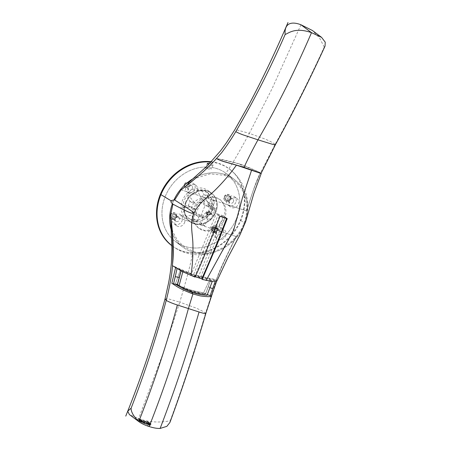 <?xml version="1.0" encoding="UTF-8"?>
<svg xmlns="http://www.w3.org/2000/svg" width="451" height="451" viewBox="0 0 451 451"><rect width="100%" height="100%" fill="white"/><g stroke="black" fill="none" stroke-linecap="round" stroke-linejoin="round"><path stroke-width="0.34" stroke-dasharray="2.25 1.69" d="M188.89 185.806A2.458 2.125 126.9 0 0 188.315 183.174A2.458 2.125 126.9 0 0 184.786 184.482A2.458 2.125 126.9 0 0 185.361 187.109A2.458 2.125 126.9 0 0 188.89 185.806A2.458 2.125 -53.1 0 1 185.361 187.109A2.458 2.125 -53.1 0 1 184.786 184.482A2.458 2.125 -53.1 0 1 188.315 183.174A2.458 2.125 -53.1 0 1 188.89 185.806M184.341 184.149A2.458 2.125 -53.1 0 1 187.87 182.841A2.458 2.125 -53.1 0 1 188.45 185.468A2.458 2.125 -53.1 0 1 184.921 186.776A2.458 2.125 -53.1 0 1 184.341 184.149M211.023 162.072A47.857 41.402 -53.1 0 1 234.261 173.404A47.857 41.402 -53.1 0 1 240.828 220.376A47.857 41.402 -53.1 0 1 177.497 249.11A47.857 41.402 -53.1 0 1 171.831 245.541A47.857 41.402 126.9 0 0 172.829 246.285A47.857 41.402 126.9 0 0 240.823 220.376A47.857 41.402 126.9 0 0 230.235 169.717A47.857 41.402 126.9 0 0 211.023 162.072M226.977 200.616A2.458 2.125 126.9 0 0 229.801 199.348A2.458 2.125 126.9 0 0 229.379 196.399A2.458 2.125 126.9 0 0 228.832 196.117A2.458 2.125 126.9 0 0 226.007 197.386A2.458 2.125 126.9 0 0 226.43 200.334A2.458 2.125 126.9 0 0 226.977 200.616M216.97 230.54A2.458 2.125 126.9 0 0 216.39 227.907A2.458 2.125 126.9 0 0 212.861 229.215A2.458 2.125 126.9 0 0 213.441 231.842A2.458 2.125 126.9 0 0 216.97 230.54M172.925 218.904A2.458 2.125 126.9 0 0 175.749 217.63A2.458 2.125 126.9 0 0 175.326 214.687A2.458 2.125 126.9 0 0 174.779 214.4A2.458 2.125 126.9 0 0 171.955 215.674A2.458 2.125 126.9 0 0 172.378 218.622A2.458 2.125 126.9 0 0 172.925 218.904A2.458 2.125 -53.1 0 1 172.378 218.622A2.458 2.125 -53.1 0 1 171.955 215.674A2.458 2.125 -53.1 0 1 174.779 214.4A2.458 2.125 -53.1 0 1 175.326 214.687A2.458 2.125 -53.1 0 1 175.749 217.63A2.458 2.125 -53.1 0 1 172.925 218.904M185.992 202.713A17.831 15.43 126.9 0 0 190.181 221.779A17.831 15.43 126.9 0 0 215.764 212.303A17.831 15.43 126.9 0 0 211.575 193.242A17.831 15.43 126.9 0 0 185.992 202.713A17.831 15.43 -53.1 0 1 211.575 193.242A17.831 15.43 -53.1 0 1 215.764 212.303A17.831 15.43 -53.1 0 1 190.181 221.779A17.831 15.43 -53.1 0 1 185.992 202.713M171.831 245.671A47.953 41.486 126.9 0 0 177.006 248.862A47.953 41.486 126.9 0 0 240.462 220.065A47.953 41.486 126.9 0 0 233.883 173.004A47.953 41.486 126.9 0 0 211.35 161.734M212.421 228.882A2.458 2.125 -53.1 0 1 215.95 227.575A2.458 2.125 -53.1 0 1 216.525 230.202A2.458 2.125 -53.1 0 1 212.996 231.51A2.458 2.125 -53.1 0 1 212.421 228.882M170.427 215.358A3.569 3.084 -53.1 0 1 174.751 213.058A3.569 3.084 -53.1 0 1 175.546 213.464A3.569 3.084 -53.1 0 1 176.386 217.281A3.569 3.084 -53.1 0 1 172.062 219.581A3.569 3.084 -53.1 0 1 171.267 219.175A3.569 3.084 -53.1 0 1 170.427 215.358M224.48 197.076A3.569 3.084 -53.1 0 1 228.804 194.77A3.569 3.084 -53.1 0 1 229.598 195.182A3.569 3.084 -53.1 0 1 230.438 198.992A3.569 3.084 -53.1 0 1 226.114 201.298A3.569 3.084 -53.1 0 1 225.32 200.887A3.569 3.084 -53.1 0 1 224.48 197.076M185.547 202.381A17.831 15.43 -53.1 0 1 207.161 190.858A17.831 15.43 -53.1 0 1 211.13 192.91A17.831 15.43 -53.1 0 1 215.319 211.97A17.831 15.43 -53.1 0 1 193.71 223.493A17.831 15.43 -53.1 0 1 189.736 221.447A17.831 15.43 -53.1 0 1 185.547 202.381M175.991 216.982A3.569 3.084 126.9 0 0 175.151 213.171A3.569 3.084 126.9 0 0 170.033 215.065A3.569 3.084 126.9 0 0 170.873 218.876A3.569 3.084 126.9 0 0 175.991 216.982M173.939 213.774A2.458 2.125 -53.1 0 1 174.486 214.056A2.458 2.125 -53.1 0 1 174.909 217.004A2.458 2.125 -53.1 0 1 172.085 218.273A2.458 2.125 -53.1 0 1 171.538 217.991A2.458 2.125 -53.1 0 1 171.115 215.042A2.458 2.125 -53.1 0 1 173.939 213.774M230.044 198.694A3.569 3.084 126.9 0 0 229.204 194.883A3.569 3.084 126.9 0 0 224.085 196.777A3.569 3.084 126.9 0 0 224.925 200.588A3.569 3.084 126.9 0 0 230.044 198.694M227.992 195.486A2.458 2.125 -53.1 0 1 228.539 195.768A2.458 2.125 -53.1 0 1 228.961 198.716A2.458 2.125 -53.1 0 1 226.137 199.99A2.458 2.125 -53.1 0 1 225.59 199.703A2.458 2.125 -53.1 0 1 225.167 196.76A2.458 2.125 -53.1 0 1 227.992 195.486M212.359 209.749A17.831 15.43 126.9 0 0 208.17 190.688A17.831 15.43 126.9 0 0 182.587 200.165A17.831 15.43 126.9 0 0 186.776 219.225A17.831 15.43 126.9 0 0 212.359 209.749M212.117 202.561L208.531 207.088L212.709 208.43L210.747 213.193L211.181 214.191L206.941 215.116A15.988 13.834 -53.1 0 0 210.82 209.253A15.988 13.834 -53.1 0 0 212.117 202.561L214.016 207.308L212.709 208.43M204.839 225.804L200.729 224.48L203.514 217.732L200.43 216.739L205.07 205.481L208.153 206.473L210.933 199.725L215.042 201.045L212.258 207.798L215.336 208.79L210.702 220.043L207.618 219.051L204.839 225.804L197.482 220.291L199.387 215.679A8.919 7.712 -53.1 0 0 206.569 211.852L206.941 215.116M206.761 215.059A15.796 13.665 -53.1 0 1 197.831 219.823L199.387 215.679M186.376 216.13A15.796 13.665 -53.1 0 1 183.005 207.409L185.237 205.836L188.309 205.865L192.335 207.263A8.919 7.712 -53.1 0 0 195.046 214.281L186.297 216.328A15.988 13.834 -53.1 0 0 187.881 217.748A15.988 13.834 -53.1 0 0 197.752 220.015L197.831 219.823M182.83 207.353A15.988 13.834 -53.1 0 1 184.126 200.661A15.988 13.834 -53.1 0 1 188.005 194.798L188.18 194.855A15.796 13.665 -53.1 0 1 197.11 190.091L201.479 198.671L203.581 194.212L210.933 199.725M206.569 211.852L210.899 213.137L213.859 215.358L215.713 210.854L211.575 209.523A8.919 7.712 126.9 0 0 208.841 202.336A8.919 7.712 126.9 0 0 208.779 202.29L205.819 200.069L208.65 193.586A15.988 13.834 -53.1 0 0 207.065 192.165A15.988 13.834 -53.1 0 0 197.188 189.899L197.11 190.091M208.565 193.778A15.796 13.665 -53.1 0 1 211.936 202.505M211.575 209.523L208.616 207.302M215.042 201.045L207.685 195.531L205.819 200.069A8.919 7.712 -53.1 0 1 208.531 207.088M208.779 202.29L207.866 204.506L212.258 207.798M209.427 213.261A1.843 1.595 -53.1 0 1 206.344 212.269A1.843 1.595 -53.1 0 1 209.427 213.261M210.702 220.043L206.304 216.751L203.226 215.758L207.618 219.051M203.226 215.758L202.313 217.974L199.353 215.753M203.514 217.732L199.122 214.434L198.209 216.649L195.046 214.281L193.378 218.966L200.729 224.48M193.378 218.966L197.482 220.291M200.43 216.739L196.038 213.447L199.122 214.434M205.07 205.481L200.678 202.189L196.038 213.447M208.153 206.473L203.756 203.181L200.678 202.189M201.71 198.744L204.669 200.966L203.756 203.181M204.669 200.966A8.919 7.712 126.9 0 0 197.267 204.917L193.129 203.581L191.275 208.086L188.309 205.865M195.12 214.338L198.141 216.604A8.919 7.712 126.9 0 1 195.413 209.416L191.275 208.086M201.479 198.671A8.919 7.712 -53.1 0 0 194.296 202.505L197.267 204.917M194.308 202.696L190.164 201.366L188.073 198.953L188.005 194.798M194.296 202.505L188.18 194.855M188.073 198.953L186.1 202.138L185.237 205.836M183.005 207.409L192.335 207.263M195.413 209.416L192.453 207.195M190.164 201.366L193.129 203.581M188.157 205.921L190.119 201.157M193.158 218.853L190.626 219.778L186.297 216.328M197.752 220.015L196.907 221.802L197.504 220.257M190.626 219.778L193.417 221.063L196.907 221.802M206.761 211.807L209.721 214.022L213.859 215.358M202.313 217.974A8.919 7.712 126.9 0 0 209.721 214.022M211.181 214.191L214.016 207.308M215.713 210.854L212.754 208.638M207.866 204.506L210.944 205.498L206.304 216.751M210.944 205.498L215.336 208.79M197.188 189.899L202.347 191.342L203.581 194.212M207.685 195.531L203.362 194.099M207.708 195.497L208.627 193.366L205.476 191.805L202.347 191.342M207.33 213.007A1.843 1.595 126.9 0 0 210.414 214A1.843 1.595 126.9 0 0 207.33 213.007A1.843 1.595 126.9 0 0 210.414 214A1.843 1.595 126.9 0 0 207.33 213.007M224.497 218.853A17.831 15.43 -53.1 0 1 198.914 228.324A17.831 15.43 -53.1 0 1 194.725 209.264A17.831 15.43 -53.1 0 1 220.308 199.793A17.831 15.43 -53.1 0 1 224.497 218.853M244.036 224.699A42.479 36.751 126.9 0 0 234.058 179.295A42.479 36.751 126.9 0 0 193.71 178.342A42.479 36.751 -53.1 0 1 234.058 179.295A42.479 36.751 -53.1 0 1 244.036 224.699A42.479 36.751 -53.1 0 1 183.095 247.272A42.479 36.751 -53.1 0 1 171.177 229.728A42.479 36.751 126.9 0 0 183.089 247.272A42.479 36.751 126.9 0 0 244.036 224.699A38.493 5.513 -157.6 0 0 244.109 224.564C233.906 252.115 196.405 264.252 172.829 246.285M173.911 200.041A42.479 36.751 126.9 0 0 173.116 201.862A42.479 36.751 126.9 0 0 172.4 203.711A42.479 36.751 -53.1 0 1 173.116 201.862A42.479 36.751 -53.1 0 1 173.911 200.041M210.211 162.929L213.109 164.857L211.203 165.494L208.385 164.79M165.416 196.089A42.479 36.751 -53.1 0 1 226.363 173.522A42.479 36.751 -53.1 0 1 236.335 218.927A42.479 36.751 -53.1 0 1 175.394 241.499A42.479 36.751 -53.1 0 1 165.416 196.089A42.479 36.751 126.9 0 0 175.394 241.499A42.479 36.751 126.9 0 0 236.335 218.927A42.479 36.751 126.9 0 0 226.363 173.522A42.479 36.751 126.9 0 0 165.416 196.089M207.274 167.507L205.408 168.054L209.636 169.283L211.446 168.9L207.274 167.507M178.573 285.692L186.06 289.317L205.493 294.08L205.757 293.392C203.08 293.663 198.401 292.795 191.72 290.799C185.057 288.477 180.439 286.368 177.874 284.485L179.126 286.289M177.553 284.293L177.874 284.485M205.493 294.08L203.632 292.682L209.839 279.473A202.973 175.602 -53.1 0 1 198.44 276.61L223.482 215.854L216.294 213.537L219.462 215.916C211.711 236.521 203.424 256.715 194.59 276.502L191.252 274.293L216.294 213.537M191.252 274.293A169.841 146.941 -53.1 0 1 180.4 269.895L175.501 283.606L177.361 285.004C181.189 287.326 185.902 289.429 191.495 291.312C197.279 293.094 201.952 294.013 205.504 294.063L203.643 292.671A99.502 86.085 -53.1 0 1 189.025 289.463A99.502 86.085 -53.1 0 1 175.501 283.606A99.502 86.085 126.9 0 0 203.632 292.682M209.839 279.473L212.297 281.317L201.693 279.045L198.44 276.61M223.482 215.854L226.65 218.228L219.462 215.916M210.634 280.071L205.757 293.392L207.071 295.264M182.813 271.812L194.505 276.734M181.105 189.815L246.607 210.905C246.105 220.206 242.604 228.742 236.104 236.51L235.546 237.643C231.622 246.015 221.3 266.417 217.044 278.132L216.277 279.8C200.999 277.839 186.398 273.131 172.474 265.673L177.074 268.531L180.4 269.895L181.189 270.487L181.076 270.904L181.189 270.487L182.835 271.722M179.492 277.015L180.485 273.188M195.204 276.722L194.59 276.502M170.664 222.01L172.829 231.853L177.502 240.389L184.358 247.024L192.91 251.286C207.161 256.123 225.303 249.893 236.036 236.482L170.506 215.381L170.613 216.159M210.115 213.78A1.843 1.595 -53.1 0 1 207.037 212.787A1.843 1.595 -53.1 0 1 210.115 213.78M216.598 281.306L216.283 279.783L193.874 274.8L172.474 265.678L172.66 263.841L172.513 265.707L172.66 263.841C173.77 251.827 172.203 229.497 170.664 215.431L193.981 222.941L198.598 228.088L205.639 230.822L212.725 228.978L236.036 236.482C230.534 248.129 220.697 266.902 216.948 278.098L216.328 279.834L216.92 280.996M195.024 277.123L193.107 275.685L218.149 214.93L225.337 217.241L200.295 277.996L201.693 279.045M217.061 278.137C221.593 265.408 230.517 248.163 236.194 236.538C231.775 246.043 222.76 263.339 217.061 278.137L216.328 279.834M200.295 277.996A169.841 146.941 -53.1 0 1 193.107 275.685M220.032 216.345L218.149 214.93M225.337 217.241L227.208 218.645M247.436 208.424L253.005 191.066C255.322 184.369 257.837 178.269 260.548 172.756L261.112 173.314M261.073 173.398L260.413 172.688L246.088 166.267C236.826 162.772 227 160.206 216.615 158.566L203.745 171.414C195.723 178.483 188.242 184.634 181.285 189.871C187.131 185.462 194.618 179.312 203.745 171.414M253.936 188.603L260.413 172.688C255.542 182.114 250.209 199.556 246.505 210.876L223.003 203.305L219.857 199.449L213.165 196.867L204.788 197.442L181.285 189.871L181.674 189.409M246.607 210.905L247.667 207.516M235.546 237.643L236.104 236.51M217.044 278.132L216.446 279.845M141.546 422.018L142.02 420.529L140.03 419.515L141.597 419.915L140.081 419.244L139.545 420.636L141.107 421.431L139.522 420.873L141.456 421.967M141.862 422.632L142.415 421.262L144.094 421.758L141.14 420.338L142.144 420.608L141.473 422.023L140.627 421.708L143.401 423.241L139.833 421.533L137.566 419.802L139.545 420.636M146.147 423.878L146.772 422.288L146.507 423.703A63.952 55.839 126.6 0 0 147.646 424.025L149.326 424.769A63.952 55.839 -53.4 0 1 144.996 423.489L145.498 422.209L143.728 421.409L143.243 422.937L144.782 423.438L142.82 421.815L146.147 423.878L149.185 425.017L149.8 423.466L146.772 422.288L143.429 420.276L145.419 421.888L143.728 421.409L145.369 422.159L144.743 423.714L143.17 422.948M169.942 422.412L170.23 420.744C161.39 422.683 149.676 422.666 138.626 418.635L129.392 414.559M144.743 423.714L149.196 425.09L149.918 423.545L145.498 422.209L149.811 423.528L149.326 424.769L149.8 423.466L147.02 422.401L146.395 423.991M143.26 422.993L143.841 421.42L145.307 421.871L144.692 423.444L145.402 421.865L144.799 423.461M139.883 421.144L140.413 419.802L139.985 420.884L141.58 421.753L142.037 420.591L141.248 420.349L140.627 421.708L141.14 420.338L140.605 421.691M143.474 423.23L143.987 421.741L140.413 420.383L142.285 421.211L141.738 422.57M141.107 421.431L141.721 419.994L141.146 421.459M148.717 424.656L149.32 423.111L148.729 424.29L149.32 423.111L146.941 421.364L146.474 422.615L146.941 421.364L148.7 422.097L147.195 421.431L146.609 422.92L148.244 423.585L150.482 425.304L151.079 423.85L150.369 424.943L151.079 423.85L149.32 423.111L150.826 423.782L150.482 425.304L148.61 424.6L146.366 422.886L146.958 421.381L149.219 423.061L148.61 424.6M148.283 422.796L147.674 424.374M142.584 421.764L143.429 420.276L145.036 420.997L144.421 422.559M165.043 298.889L168.888 299.007L179.774 302.164L163.476 352.22L138.626 418.635L142.956 421.877M170.23 420.744C183.202 385.278 194.99 349.395 205.594 313.101L205.831 313.496M177.361 285.004L175.501 283.606L180.4 269.895A169.841 146.941 126.9 0 0 194.787 275.488A169.841 146.941 126.9 0 0 209.873 279.383L210.656 279.975L216.779 280.86L216.621 281.294M192.91 251.286C191.528 260.622 187.655 275.679 179.774 302.164L195.187 307.717C199.404 309.454 202.871 311.252 205.594 313.101L216.39 279.857M209.873 279.383L203.643 292.671M181.082 270.431L180.969 270.848M178.771 285.957L191.427 291.493C196.563 293.201 201.27 294.114 205.543 294.227L210.741 279.981M210.656 279.975L205.504 294.063M215.437 280.888L215.178 281.599M191.624 292.118L191.342 291.724C192.848 291.617 190.615 292.975 205.487 294.379L207.319 294.616M189.025 289.463L191.495 291.312L191.342 291.724L184.482 289.17M204.788 197.442A17.831 15.43 126.9 0 0 193.688 208.486A17.831 15.43 126.9 0 0 193.981 222.941M212.725 228.978A17.831 15.43 126.9 0 0 223.459 218.075A17.831 15.43 126.9 0 0 223.003 203.305M246.505 210.876C246.979 193.056 239.554 181.189 224.243 175.276L210.048 173.866L195.638 178.246M225.85 197.707A2.458 2.125 -53.1 0 1 229.379 196.399A2.458 2.125 -53.1 0 1 229.959 199.026A2.458 2.125 -53.1 0 1 226.43 200.334A2.458 2.125 -53.1 0 1 225.85 197.707M213.988 232.124A2.458 2.125 -53.1 0 1 213.441 231.842A2.458 2.125 -53.1 0 1 213.019 228.899A2.458 2.125 -53.1 0 1 215.843 227.625A2.458 2.125 -53.1 0 1 216.39 227.907A2.458 2.125 -53.1 0 1 216.813 230.856A2.458 2.125 -53.1 0 1 213.988 232.124M233.46 201.653A2.458 2.125 126.9 0 0 232.885 199.026A2.458 2.125 126.9 0 0 229.356 200.334A2.458 2.125 126.9 0 0 229.931 202.961A2.458 2.125 126.9 0 0 233.46 201.653M235.822 202.414A5.288 4.578 -53.1 0 1 228.234 205.222A5.288 4.578 -53.1 0 1 226.994 199.573A5.288 4.578 -53.1 0 1 234.582 196.76A5.288 4.578 -53.1 0 1 235.822 202.414M229.458 201.422A5.288 4.578 126.9 0 0 230.703 207.077A5.288 4.578 126.9 0 0 238.291 204.264A5.288 4.578 126.9 0 0 237.046 198.609A5.288 4.578 126.9 0 0 235.867 198.006A5.288 4.578 126.9 0 0 229.458 201.422M192.397 188.433A2.458 2.125 126.9 0 0 191.816 185.801A2.458 2.125 126.9 0 0 188.287 187.109A2.458 2.125 126.9 0 0 188.868 189.736A2.458 2.125 126.9 0 0 192.397 188.433M194.759 189.189A5.288 4.578 -53.1 0 1 187.171 192.002A5.288 4.578 -53.1 0 1 185.93 186.348A5.288 4.578 -53.1 0 1 193.513 183.54A5.288 4.578 -53.1 0 1 194.759 189.189M188.394 188.197A5.288 4.578 126.9 0 0 189.64 193.851A5.288 4.578 126.9 0 0 197.222 191.044A5.288 4.578 126.9 0 0 195.982 185.389A5.288 4.578 126.9 0 0 188.394 188.197M176.426 221.531A2.458 2.125 126.9 0 0 179.256 220.257A2.458 2.125 126.9 0 0 178.833 217.314A2.458 2.125 126.9 0 0 178.28 217.027A2.458 2.125 126.9 0 0 175.456 218.301A2.458 2.125 126.9 0 0 175.879 221.249A2.458 2.125 126.9 0 0 176.426 221.531M172.632 217.76A5.66 4.893 -53.1 0 1 180.75 214.755A5.66 4.893 -53.1 0 1 182.08 220.798A5.66 4.893 -53.1 0 1 173.962 223.809A5.66 4.893 -53.1 0 1 172.632 217.76M184.544 222.653A5.66 4.893 126.9 0 0 183.219 216.604A5.66 4.893 126.9 0 0 175.101 219.609A5.66 4.893 126.9 0 0 176.431 225.658A5.66 4.893 126.9 0 0 184.544 222.653M219.349 230.252A2.458 2.125 126.9 0 0 216.519 231.526A2.458 2.125 126.9 0 0 216.942 234.469A2.458 2.125 126.9 0 0 217.495 234.751A2.458 2.125 126.9 0 0 220.319 233.483A2.458 2.125 126.9 0 0 219.896 230.534A2.458 2.125 126.9 0 0 219.349 230.252M220.556 227.327A5.66 4.893 -53.1 0 1 221.813 227.975A5.66 4.893 -53.1 0 1 223.144 234.024A5.66 4.893 -53.1 0 1 215.026 237.029A5.66 4.893 -53.1 0 1 213.695 230.98A5.66 4.893 -53.1 0 1 220.556 227.327M225.607 235.873A5.66 4.893 126.9 0 0 224.282 229.824A5.66 4.893 126.9 0 0 216.164 232.834A5.66 4.893 126.9 0 0 217.495 238.878A5.66 4.893 126.9 0 0 225.607 235.873M181.285 189.871C192.859 180.992 209.597 167.112 216.615 158.566L239.605 164.001L260.537 172.756L275.161 144.303C292.304 113.297 308.664 80.887 324.246 47.073L325.041 46.109M236.82 129.905L249.341 133.372C236.826 156.384 229.39 168.764 224.243 175.276M324.246 47.073L319.539 37.952L312.453 30.521M148.729 424.29L146.474 422.615L148.356 423.292L148.802 422.159L148.244 423.585M148.796 422.153L151.062 423.833L148.802 422.159M140.081 419.244L138.029 418.624L140.312 420.326L139.833 421.533M139.94 421.595L140.413 420.383L139.945 421.251L140.413 420.383L138.136 418.635L137.662 419.836M142.285 421.211L141.851 422.283L142.274 421.206M141.772 422.373L142.471 421.014L141.913 422.435M139.985 420.884L139.624 420.614L140.047 419.537L140.52 419.858L139.99 421.206M217.055 230.207A3.569 3.084 126.9 0 0 216.215 226.391A3.569 3.084 126.9 0 0 211.102 228.291A3.569 3.084 126.9 0 0 211.936 232.102A3.569 3.084 126.9 0 0 217.055 230.207M211.496 228.584A3.569 3.084 -53.1 0 1 216.61 226.69A3.569 3.084 -53.1 0 1 217.45 230.5A3.569 3.084 -53.1 0 1 212.331 232.395A3.569 3.084 -53.1 0 1 211.496 228.584M215.398 227.293A2.458 2.125 126.9 0 0 212.573 228.561A2.458 2.125 126.9 0 0 212.996 231.51A2.458 2.125 126.9 0 0 213.543 231.791A2.458 2.125 126.9 0 0 216.367 230.523A2.458 2.125 126.9 0 0 215.95 227.575A2.458 2.125 126.9 0 0 215.398 227.293M213.148 231.498A2.458 2.125 -53.1 0 1 212.601 231.216A2.458 2.125 -53.1 0 1 212.179 228.268A2.458 2.125 -53.1 0 1 215.003 226.994A2.458 2.125 -53.1 0 1 215.555 227.281A2.458 2.125 -53.1 0 1 215.973 230.224A2.458 2.125 -53.1 0 1 213.148 231.498M148.356 423.292L150.611 424.966L148.836 424.346M144.856 423.433L143.35 422.66A63.952 55.839 126.6 0 0 144.799 423.168L145.402 421.865L143.192 420.225L142.679 421.527L144.523 422.311L145.036 420.997L147.02 422.401L146.507 423.703M146.259 423.596L144.523 422.311M144.906 423.185L145.419 421.888L144.799 423.168L142.679 421.527L143.429 420.276L142.82 421.815M141.101 422.068L141.631 420.71L141.451 421.916A63.952 55.839 126.6 0 0 141.879 422.091L143.514 422.953A63.952 55.839 -53.4 0 1 141.992 422.35M140.092 420.946L140.52 419.858L142.02 420.529L141.58 421.753A63.952 55.839 -53.4 0 1 140.819 421.448L141.157 420.36L141.885 420.822L141.343 422.198M140.718 421.42L141.248 420.349L140.735 421.437L141.208 421.792M142.02 422.159L142.471 421.014L143.976 421.679L143.514 422.953L144.094 421.758L143.508 423.258M140.047 421.319L141.851 422.283M137.583 419.819L138.045 418.646L137.679 419.571L139.945 421.251M139.404 420.574L139.951 419.193L138.136 418.635L137.764 419.588A63.952 55.839 126.6 0 0 139.5 420.332L141.135 421.189A63.952 55.839 -53.4 0 1 139.709 420.625L140.143 419.526L141.608 419.977L141.135 421.189L141.597 419.915L141.242 421.217M141.879 422.091L142.324 420.958L141.885 420.822L141.451 421.916M143.384 423.179L143.976 421.679L143.615 422.976M139.5 420.332L139.951 419.193L141.597 419.915L141.022 421.381M171.233 200.881L173.116 201.862M240.828 220.376A38.493 5.513 -157.6 0 1 244.109 224.564C252.233 205.803 246.539 182.131 230.235 169.717M149.163 426.533L145.966 424.137M144.884 423.777L144.996 423.489M147.528 424.323L147.646 424.025M193.874 274.8L194.787 275.488M209.946 287.58L208.283 286.797M300.969 24.76L272.246 88.311L249.341 133.372L264.748 138.919C268.965 140.661 272.438 142.46 275.161 144.303L275.398 144.703M239.605 164.001L244.042 167.332M148.137 423.534L148.249 423.241M147.793 424.075L148.294 422.801M139.641 420.394L140.092 419.25M191.816 185.801L187.87 182.841M234.261 173.404L233.883 173.004M177.497 249.11L177.006 248.862M219.896 230.534L215.555 227.281M216.942 234.469L212.601 231.216M175.546 213.464L175.151 213.171M171.267 219.175L170.873 218.876M178.833 217.314L174.486 214.056M175.879 221.249L171.538 217.991M188.868 189.736L184.921 186.776M229.598 195.182L229.204 194.883M225.32 200.887L224.925 200.588M232.885 199.026L228.539 195.768M229.931 202.961L225.59 199.703M211.13 192.91L208.17 190.688M189.736 221.447L186.776 219.225M205.819 200.069L208.841 202.336M187.881 217.748L189.476 218.944M207.065 192.165L208.661 193.361M207.471 214.755L206.778 214.242M209.681 211.807L208.993 211.288M198.598 228.088L198.914 228.324M219.857 199.449L220.308 199.793M226.363 173.522L234.058 179.295L226.363 173.522M183.095 247.272L175.394 241.499L183.089 247.272M207.313 163.425L205.408 168.054M213.109 164.857L211.446 168.9M242.418 197.854L238.365 214.608L234.357 227.095C230.326 237.057 226.334 245.056 222.382 251.094L217.038 259.951M149.439 424.774L149.309 425.101M212.709 292.609L212.996 291.724M228.234 205.222L230.703 207.077M234.582 196.76L237.046 198.609M189.64 193.851L187.171 192.002M195.982 185.389L193.513 183.54M183.219 216.604L180.75 214.755M176.431 225.658L173.962 223.809M221.813 227.975L224.282 229.824M215.026 237.029L217.495 238.878M150.628 424.989L150.499 425.332M216.215 226.391L216.61 226.69M211.936 232.102L212.331 232.395"/><path stroke-width="0.68" d="M160.928 194.646A47.857 41.402 -53.1 0 1 211.023 162.072A47.857 41.402 126.9 0 0 160.928 194.646A47.857 41.402 126.9 0 0 171.831 245.541A47.857 41.402 -53.1 0 1 160.928 194.646L171.233 200.881M211.35 161.734A47.953 41.486 126.9 0 0 160.404 194.285A47.953 41.486 126.9 0 0 171.831 245.671M193.71 178.342A42.479 36.751 126.9 0 0 173.911 200.041A42.479 36.751 -53.1 0 1 193.71 178.342M208.385 164.79L207.313 163.425L210.211 162.929M172.4 203.711A42.479 36.751 126.9 0 0 171.177 229.734A42.479 36.751 -53.1 0 1 172.4 203.711M212.297 281.317L207.071 295.264C197.73 294.762 188.411 291.769 179.126 286.289L177.553 284.293L177.361 285.004L178.573 285.692M172.93 204.162C169.762 201.586 170.337 200.199 174.65 199.996C196.123 213.611 191.85 211.299 193.361 213.092C191.365 212.59 195.131 216.001 172.93 204.162L170.506 215.381C171.994 227.862 173.579 248.439 172.547 263.801C174.374 250.587 172.305 226.915 170.506 215.381C172.214 226.785 174.374 248.304 172.547 263.801L172.406 265.65L182.655 271.733L195.024 277.123C199.911 266.969 208.244 246.714 220.032 216.345L227.208 218.645L216.959 244.792L202.211 279.434L201.777 278.814C210.611 259.032 218.898 238.838 226.65 218.228M177.553 284.293L179.492 277.015M178.934 286.182L182.835 271.722M180.485 273.188L181.076 270.904M201.777 278.814L195.204 276.722M174.65 199.996L181.105 189.815C185.925 186.302 191.664 181.685 198.333 175.963C204.275 171.053 210.313 165.252 216.457 158.543C220.781 160.928 222.405 161.232 236.437 165.162C230.14 173.939 223.166 182.125 215.51 189.73C208.007 197.256 198.062 203.147 194.009 213.402C189.443 223.504 192.786 234.176 192.915 244.465C193.146 254.905 192.487 265.267 190.936 275.555M202.211 279.434L211.496 281.401L216.92 280.996L227.924 257.566L240.022 234.717L245.592 221.886L253.795 193.631L261.219 173.522L236.437 165.162M206.124 280.449L233.618 230.286L242.418 197.859L251.624 170.061M216.711 158.645C220.438 161.041 226.56 162.095 244.042 167.332L261.073 173.398L275.403 144.703C292.761 113.263 309.307 80.402 325.041 46.109L325.239 42.197L321.574 37.36L311.506 32.658C295.208 27.021 288.928 33.075 285.15 34.485C270.279 68.524 253.823 100.906 235.783 131.624C231.848 138.316 227.129 145.346 221.627 152.714L216.457 158.543M205.594 313.101C205.842 313.851 203.666 313.479 199.049 311.985C187.768 351.425 174.791 390.25 160.116 428.45C157.021 428.546 153.368 427.903 149.163 426.533C145.008 425.22 141.541 423.568 138.75 421.572L129.392 414.559L127.718 411.194L131.134 408.155C130.948 411.791 133.49 416.262 138.75 421.572C153.836 383.497 166.701 344.643 177.35 304.994C172.846 303.557 169.136 302.035 166.21 300.417C156.508 337.004 144.816 372.915 131.134 408.155M160.116 428.45L166.864 426.336L169.942 422.412C183.123 386.546 195.086 350.241 205.831 313.49L211.496 296.121C212.489 296.876 206.862 296.91 200.058 295.845L192.932 293.922C177.243 288.088 174.238 284.423 171.831 283.346L173.517 283.955C174.278 283.797 175.495 284.231 177.17 285.257L184.482 289.17M172.564 265.746L171.645 273.977C170.258 282.845 168.629 290.923 166.757 298.207L166.21 300.417L165.043 298.889L168.533 283.155C169.768 276.92 170.726 270.087 171.419 262.668L171.876 248.873L170.613 216.159M207.319 294.616L211.496 296.121L216.598 281.306M175.586 267.725L171.831 283.346M177.361 285.004L181.189 270.487M181.082 270.431L179.256 277.45L175.242 276.677L173.517 283.955M178.771 285.957L177.209 285.105L179.256 277.45M215.178 281.599L212.635 288.719L209.946 287.58M211.496 296.121L212.709 292.609M210.16 295.755L212.635 288.719M149.163 426.533C164.367 388.018 177.44 348.719 188.388 308.631L192.932 293.922L191.624 292.118M175.242 276.677L177.074 268.531M195.638 178.246L181.674 189.409M244.042 167.332C247.819 159.118 252.459 149.946 257.966 139.827L244.16 135.227C240.935 134.15 238.139 132.949 235.783 131.624L236.82 129.905M321.574 37.36L312.453 30.521L300.969 24.76C289.424 20.38 284.248 25.047 285.15 34.485M199.049 311.985L177.35 304.994M275.161 144.303C275.775 144.985 274.603 144.901 271.649 144.049L257.966 139.827C277.427 106.126 295.275 70.407 311.506 32.658L300.969 24.76M165.043 298.883C154.265 338.881 141.174 377.949 125.761 416.098M212.996 291.724L216.621 281.294M287.969 22.55C275.984 50.76 263.029 78.023 249.11 104.339L234.638 130.029L226.487 142.685L220.64 150.73L207.499 165.669L187.706 183.478"/></g></svg>
